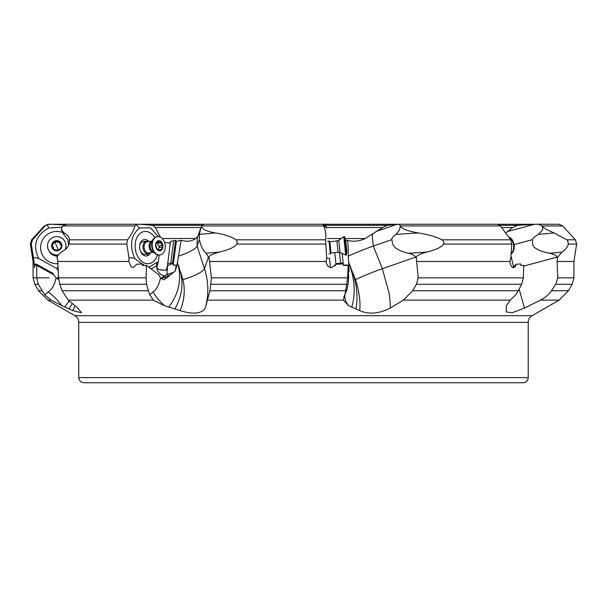 <?xml version="1.0" encoding="UTF-8"?>
<svg xmlns="http://www.w3.org/2000/svg" width="607" height="607" viewBox="0 0 607 607"><rect width="100%" height="100%" fill="white"/><g stroke="black" fill="none" stroke-linecap="round" stroke-linejoin="round"><path stroke-width="0.91" d="M200.985 227.534L155.354 227.534L160.476 237.223M155.354 227.534L152.638 225.334L139.967 224.256L136.089 224.529L139.504 228.02L150.377 227.769L158.45 236.616M165.165 275.73A7.709 5.258 59 0 1 162.061 275.183A7.709 5.258 59 0 1 156.545 265.79A7.709 4.052 -175.9 0 1 157.175 265.456L156.872 268.271L159.315 269.591L164.444 270.221L166.31 269.925L167.456 265.934L170.468 241.358L175.552 240.402L176.379 241.313L181.091 240.319C187.184 241.927 192.032 241.328 195.621 238.521L197.859 236.419M164.543 242.337L169.125 243.111L170.271 242.815M323.334 224.256L326.354 228.02L326.217 226.715L323.963 224.256L111.028 224.256M64.213 224.992L51.77 224.256L47.156 224.529L48.719 228.02L62.005 227.185M68.674 244.864L67.878 239.636L63.697 234.363L61.33 229.765L62.043 227.117L63.022 225.933L66.679 224.256L48.841 224.256M61.55 228.285L61.421 229.438L64.069 232.944L63.697 234.363M136.089 224.529L134.936 225.933C133.965 229.863 131.484 234.492 127.5 239.811L126.81 244.067L68.978 244.067L69.509 239.811C69.319 236.988 67.498 234.697 64.069 232.944M126.81 244.067L129.003 257.945C129.192 257.345 131.089 257.543 134.701 258.536C129.261 245.372 130.862 235.205 139.504 228.02M68.978 244.067C68.242 247.201 65.602 249.879 61.064 252.11L57.157 256.412L57.764 261.473L128.828 261.473L129.003 257.945M142.023 263.969L134.701 258.536M128.828 261.473L131.233 266.913L133.305 267.588L136.636 264.235L142.47 263.962L142.592 265.434L146.454 265.365L146.067 277.847L146.606 284.266L148.381 290.738L62.066 290.738L68.227 300.139L77.764 308.053L81.49 312.749L72.794 310.609L64.691 307.021L69.175 300.928M159.186 255.069L158.222 262.216L156.781 262.482L148.912 267.224M154.853 237.519A16.207 11.396 81.6 0 0 141.196 232.656A16.207 11.396 81.6 0 0 136.476 253.688A16.207 11.396 81.6 0 0 152.076 262.497A16.207 11.396 81.6 0 0 157.403 254.849M166.971 274.713L167.486 265.684L172.752 263.514L173.192 265.047L176.379 241.313M158.897 269.425A5.137 1.381 -172.3 0 0 164.77 270.183M158.222 262.216L157.069 266.086M167.456 263.742L170.726 263.165L173.731 240.767M170.726 263.165L172.532 262.899L175.552 240.402M172.532 262.899L172.752 263.514M176.933 265.616L175.271 270.934L176.159 265.13A2.42 1.593 111.8 0 1 176.933 265.616L181.091 240.319M176.159 265.13L173.192 265.047M326.217 226.715L326.354 228.02M346.46 255.001L345.694 255.077L343.782 236.684L344.548 236.601L346.46 255.001L346.802 250.828L345.74 240.607L347.485 240.319C353.312 241.927 359.23 241.328 365.239 238.521L382.592 227.534L326.308 227.534M333.615 241.358L338.266 240.767M523.666 266.109L557.051 257.14C556.353 255.365 553.781 254.075 549.335 253.256C538.644 251.025 533.037 247.853 532.529 243.756L532.559 239.636C532.643 238.27 534.63 236.51 538.515 234.363L542.681 229.765L542.65 227.147L541.983 225.933L562.727 225.933L558.926 224.256L497.596 224.256L500.441 225.933L510.715 239.811L511.807 244.067L443.535 244.067C441.593 247.201 435.94 249.879 426.584 252.11C419.854 254.037 416.417 255.767 416.281 257.307L418.17 277.847L523.378 277.847L521.648 284.266L518.317 290.738L412.669 290.738L403.306 300.139L390.331 308.053C378.965 313.781 368.745 314.638 359.663 310.609L348.676 305.746A20.547 13.384 23.2 0 1 345.08 294.349M537.863 224.256L538.568 224.256M559.07 300.139L540.442 300.139C545.177 297.68 548.834 294.547 551.414 290.738L568.471 290.738L559.07 300.139L532.104 315.708A7.709 7.709 0 0 0 528.249 322.385L528.249 377.607C527.946 380.733 526.231 382.44 523.113 382.744L83.887 382.744C80.769 382.44 79.054 380.733 78.751 377.607L528.249 377.607M78.751 377.607L78.751 322.385A7.709 7.709 0 0 0 74.896 315.708L47.93 300.139L38.529 290.738L34.796 284.266L33.074 277.847L49.235 277.847M64.691 307.021L51.071 300.139L44.736 294.82L38.309 284.266L36.701 277.847L33.074 277.847L33.074 261.473L34.007 261.473L31.268 244.067L30.35 244.067L31.625 239.811L32.528 239.811L31.268 244.067M47.156 224.529L45.047 225.933L32.528 239.811M33.514 257.945C33.613 257.345 35.358 257.543 38.757 258.536C32.429 245.372 35.752 235.205 48.719 228.02M58.242 267.103L56.512 268.385L38.757 258.536M61.922 232.291A16.207 16.123 -0 0 0 41.003 251.275A16.207 16.123 -0 0 0 57.976 263.65M44.736 294.82L48.196 291.899C51.997 289.501 54.622 284.858 56.056 277.976L58.651 279.448M518.317 290.738L515.738 294.82L510.244 300.139L506.337 305.746L506.367 306.581M335.079 265.934L335.937 263.742L343.145 262.899L343.259 263.962L335.99 264.235L331.756 267.588C328.599 267.543 326.672 265.502 325.974 261.473L209.559 261.473L211.403 277.847L347.659 277.847L348.13 265.365L348.676 277.976C348.107 284.858 347.234 289.501 346.073 291.899L344.032 296.474L343.448 300.139L348.676 305.746M344.89 294.82L345.717 290.738L209.976 290.738L205.28 308.053C201.615 313.781 193.216 314.638 180.089 310.609L164.55 305.746A20.547 5.129 43.9 0 1 153.078 291.899C156.56 289.554 159.026 284.911 160.476 277.976L158.852 274.819L146.454 265.365M153.07 291.899L149.792 294.82L153.26 300.139L164.55 305.746M540.442 300.139L524.531 308.053L512.035 312.78L506.238 311.93L506.299 310.488M506.268 310.359L506.367 308.788M506.314 308.599L506.435 306.808M511.807 244.067L510.813 257.945L509.948 261.473C510.411 265.502 511.648 267.543 513.651 267.588L514.827 267.088L516.307 264.235L520.753 263.962L520.844 265.434L523.651 265.365L523.378 277.847M509.948 261.473L416.387 261.473M516.307 264.235L512.574 267.346M510.715 239.811L441.934 239.811L443.14 240.569L444.058 243.27L443.535 244.067M372.971 233.634L372.159 236.093L373.32 246.07L391.819 239.636L392.623 243.756C393.867 247.853 399.133 251.025 408.428 253.256L426.584 252.11M391.819 239.636C391.629 238.27 393.04 236.51 396.052 234.363L399.588 229.765L400.286 225.933L500.441 225.933M441.934 239.811C436.82 236.996 429.005 234.704 418.496 232.944L396.052 234.363M359.655 310.609C361.006 301.216 357.963 286.2 355.436 279.637C363.29 275.95 372.25 272.3 382.334 268.704L415.59 257.14C414.649 255.365 412.267 254.075 408.428 253.256M415.59 257.14L415.992 257.816M412.669 290.738L416.463 284.266L418.17 277.847M355.436 279.637L352.75 272.414A20.547 1.161 -21.7 0 0 352.591 272.49C356.878 284.675 358.024 296.838 356.021 308.963M352.591 272.49L349.905 265.267A20.547 1.161 -21.7 0 0 349.746 265.342C354.852 280.32 355.535 294.213 351.81 307.021M349.746 265.342L348.608 262.148L349.116 270.934L348.562 272.376M347.659 277.847L345.717 290.738M348.13 265.365L343.41 265.434L343.259 263.962M326.005 261.966L326.71 257.945L329.525 258.536L330.451 267.459M323.083 224.529L323.561 225.933C325.618 229.863 326.293 234.492 325.58 239.811L235.933 239.811L236.821 240.569L237.223 243.27L236.684 244.067C234.977 247.079 229.12 249.758 219.112 252.11C212.238 254.037 208.854 255.767 208.945 257.307L209.559 261.473M326.71 257.945L325.853 244.067L236.684 244.067M325.58 239.811L325.853 244.067M235.933 239.811C232.17 236.988 225.364 234.697 215.508 232.944L199.377 234.363L199.339 239.636L200.507 243.756C201.759 247.853 203.611 251.025 206.054 253.256L219.112 252.11M180.074 310.609C186.615 295.51 183.648 282.156 182.851 279.637C194.938 275.95 202.146 272.3 204.468 268.704L208.467 257.14L206.054 253.256M208.467 257.14L208.709 257.816M209.976 290.738L211.403 277.847M182.851 279.637L180.803 272.414A20.547 4.545 -18 0 1 180.529 272.49C183.572 284.675 181.675 296.838 174.831 308.963M180.529 272.49L178.481 265.267A20.547 4.545 -18 0 1 178.208 265.342C181.69 280.32 178.549 294.213 168.792 307.021M175.271 270.934L166.417 278.181L163.64 279.789L160.476 277.976M178.208 265.342L177.373 262.148M149.792 294.82L148.381 290.738M57.764 261.473L58.591 277.847L59.691 284.266L62.066 290.738M144.405 265.396L142.47 263.962M166.417 278.181C165.65 279.083 165.203 278.727 165.074 277.118L160.847 278.621M165.074 277.118C167.365 276.534 168.465 275.548 168.367 274.152L165.711 275.214L161.803 277.9M168.367 274.152L173.769 272.217M56.952 257.816L57.157 256.412M72.309 303.546L69.023 308.963M75.124 305.882L72.794 310.609M199.377 234.363L201.167 227.147L203.724 224.256L204.354 224.256M201.167 227.147L201.418 226.677M201.532 227.117L203.952 229.438C206.456 230.88 210.31 232.049 215.508 232.944M335.937 263.742L334.776 252.595M340.595 263.165L339.472 252.353M343.145 262.899L342.173 253.506M348.608 262.148L348.213 256.154C348.395 249.318 348.152 244.044 347.485 240.319M343.372 265.047L347.72 265.13A2.42 2.322 174.1 0 1 349.002 265.616M506.147 232.671L512.619 227.534L501.936 227.534M403.276 224.256L402.646 224.256M497.596 224.256L303.5 224.256M573.926 261.473L557.089 261.473L557.765 277.847L573.926 277.847L573.926 261.473L576.65 244.067L568.349 244.067C567.499 247.201 565.367 249.879 561.961 252.11L557.552 257.307L557.089 261.473M562.727 225.933L575.375 239.811L566.839 239.811L567.659 240.569L568.349 244.067M566.839 239.811L554.115 232.944L538.515 234.363M557.051 257.14L557.378 257.816M551.414 290.738L555.777 284.266L557.765 277.847M536.588 224.256L538.637 224.256L541.983 225.933M535.784 224.256L517.665 225.334L512.619 227.534M542.65 227.147L542.521 226.677M543.007 227.117L546.308 229.438L554.115 232.944M325.291 225.334L387.319 225.334L399.216 224.256L400.286 225.933M418.496 232.944C412.889 232.049 408.321 230.88 404.793 229.438L400.332 226.677M387.319 225.334L382.592 227.534M348.251 267.133L349.116 270.934M305.298 382.744L301.702 382.744M185.552 382.744L173.018 382.744M433.982 382.744L421.448 382.744L433.982 382.744M36.701 277.847L36.784 265.365L36.033 265.434L36.01 263.962L35.031 264.235L34.508 267.588M34.553 267.588L34.007 261.473M58.598 270.813L56.512 268.385M57.088 278.727L58.583 276.223M36.784 265.365L53.75 274.819L56.056 277.976M53.507 274.683L52.968 273.362L36.01 263.962M57.339 278.871L58.591 277.202M57.293 255.979A8.301 8.255 180 0 1 49.25 251.23M150.574 252.709A8.301 5.835 -98.4 0 1 148.313 255.38A8.301 5.835 -98.4 0 1 142.19 254.037A8.301 5.835 -98.4 0 1 140.52 242.671A8.301 5.835 -98.4 0 1 142.744 240.099A8.301 5.835 -98.4 0 1 148.935 241.525M150.483 252.724A6.419 4.515 81.6 0 1 148.472 253.794A6.419 4.515 81.6 0 1 143.518 249.864A6.419 4.515 -98.4 0 1 146.606 241.093L143.214 241.586A6.419 4.515 81.6 0 0 141.992 242.034A6.419 4.515 81.6 0 0 139.648 246.214M140.331 250.888A6.419 4.515 81.6 0 0 145.081 254.295A6.419 4.515 81.6 0 0 146.302 253.855M137.455 224.256L66.679 224.256M57.711 255.031A9.249 9.196 -0 0 1 48.219 249.363A9.249 9.196 180 0 1 47.528 245.827M57.764 254.948A9.249 9.196 -0 0 1 48.219 249.287A9.249 9.196 180 0 1 54.987 236.776A9.249 9.196 180 0 1 65.328 242.314A9.249 9.196 -0 0 1 66.019 245.797L66.019 245.881A9.249 9.196 -0 0 0 66.019 245.843M52.02 247.656A5.137 5.106 180 0 1 54.827 240.994A5.137 5.106 180 0 1 61.527 243.786A5.137 5.106 180 0 1 58.72 250.448A5.137 5.106 180 0 1 52.02 247.656M51.8 245.046A5.023 5 -0 0 0 58.682 250.342A5.023 5 -0 0 0 59.85 241.768A5.023 5 -0 0 0 51.8 245.046L54.342 241.89M65.154 249.682A9.249 9.196 -0 0 0 66.019 245.797M65.215 249.629A9.249 9.196 -0 0 0 66.019 245.881M53.439 249.811L53.439 247.117L51.853 245.486M53.598 247.914L53.439 249.189M59.198 249.674L58.682 250.342L53.439 249.325M51.853 245.964L54.873 241.571L60.116 242.595L60.116 243.263M54.364 242.754L54.873 241.093L58.818 241.776L58.818 242.269M61.755 246.389L59.183 249.765M61.702 245.964L59.949 244.097L61.724 246.518M59.949 243.597L60.116 242.77M58.818 241.776L60.116 242.117M146.606 241.093A6.419 4.515 -98.4 0 1 148.844 241.54M153.404 252.292L148.905 252.952A5.653 3.976 81.6 0 1 144.542 249.492A5.653 3.976 -98.4 0 1 147.258 241.776L151.765 241.116M153.419 238.908L151.257 241.783A6.169 4.34 -98.4 0 0 150.582 248.756A6.169 4.34 81.6 0 0 152.729 251.799L155.627 253.931A9.249 6.502 81.6 0 1 152.403 249.363A9.249 6.502 -98.4 0 1 153.419 238.908A9.249 6.502 -98.4 0 1 156.856 236.73A9.249 6.502 -98.4 0 1 157.13 236.7M160.081 254.948A9.249 6.502 81.6 0 1 152.949 249.287A9.249 6.502 -98.4 0 1 157.395 236.654A9.249 6.502 -98.4 0 1 164.535 242.314A9.249 6.502 81.6 0 1 160.081 254.948L159.542 255.031A9.249 6.502 81.6 0 0 159.808 254.978M156.06 247.656A5.137 3.612 -98.4 0 1 157.554 240.994A5.137 3.612 -98.4 0 1 162.501 243.786A5.137 3.612 -98.4 0 1 161.007 250.448A5.137 3.612 -98.4 0 1 156.06 247.656M159.717 249.689L161.166 249.477L162.851 246.389L161.272 244.401L161.166 241.768L159.466 242.208L157.592 241.093L155.711 245.046A5.023 3.536 81.6 0 0 157.395 249.674A5.023 3.536 81.6 0 0 160.969 250.342A5.023 3.536 81.6 0 0 162.851 246.389A5.023 3.536 81.6 0 0 161.166 241.768A5.023 3.536 81.6 0 0 157.592 241.093A5.023 3.536 81.6 0 0 155.711 245.046L157.167 249.325L158.025 249.697L157.395 249.674M155.627 253.931A9.249 6.502 81.6 0 0 159.542 255.031M157.281 241.518L158.215 241.381L157.592 241.093M162.289 247.132L158.928 247.618L157.812 249.97M161.318 242.77L157.964 243.263L158.032 242.421M157.964 243.263L157.812 244.909L159.489 246.442L158.928 247.618M161.166 241.768L160.331 241.776M161.166 249.477L160.969 250.342L160.142 250.092L160.969 250.342M160.142 250.092L158.025 249.697L158.594 249.302L157.259 249.5M336.931 241.009L338.797 240.296L340.064 252.565L338.099 252.246L336.931 241.009L329.844 241.745L331.012 252.982L330.329 253.832L329.002 241.055L327.719 241.191M511.489 253.339A9.249 6.502 81.6 0 0 513.423 249.363A9.249 6.502 -98.4 0 0 509.508 237.701M511.435 253.832A9.249 6.502 81.6 0 0 513.97 249.287A9.249 6.502 -98.4 0 0 509.144 237.102M195.621 238.521L162.198 238.521M202.351 225.334L152.638 225.334M134.936 225.933L63.022 225.933M69.509 239.811L127.5 239.811M205.28 308.053A71.93 69.19 -161 0 0 207.731 293.234C208.148 284.903 207.063 276.724 204.468 268.704L197.116 246.07L197.169 238.407L200.538 228.657M199.339 239.636L197.116 246.07A20.547 4.545 -18 0 1 178.337 256.154M365.239 238.521L345.178 238.521M341.248 238.521L327.446 238.521M517.665 225.334L499.804 225.334M45.047 225.933L44.273 225.933L31.625 239.811M61.823 305.746A20.547 6.131 43 0 0 48.196 291.899M510.244 300.139L403.306 300.139M343.448 300.139L207.715 300.139M153.26 300.139L68.227 300.139M51.071 300.139L47.93 300.139M74.896 315.708L532.104 315.708M415.719 257.345L416.281 257.307M348.213 256.154A20.547 1.161 -21.7 0 1 373.32 246.07L382.334 268.704L389.087 293.234A71.93 44.41 -109.2 0 1 390.331 308.053M416.463 284.266L521.648 284.266M208.542 257.345L208.945 257.307M210.986 284.266L346.809 284.266M58.591 277.847L146.067 277.847M156.781 262.482L156.545 265.79L151.234 268.984M59.691 284.266L146.606 284.266M323.561 225.933L201.896 225.933M549.335 253.256L561.961 252.11M557.158 257.345L557.552 257.307M519.19 289.091L520.313 293.234A71.93 6.389 -105 0 0 524.516 308.053M555.777 284.266L572.204 284.266L573.926 277.847M513.507 266.564L511.086 256.389M532.559 239.636L514.061 244.606M534.274 224.347L507.596 231.51M400.757 227.117L400.248 227.147M396.766 224.347L376.15 231.51M343.213 263.514L341.43 263.999M78.751 322.385L528.249 322.385M41.913 290.738L38.529 290.738M38.309 284.266L34.796 284.266M148.313 255.38A10.273 7.003 59 0 1 146.553 254.083M52.528 244.833L52.528 244.34M55.867 241.867L55.867 241.381M58.492 250.395A10.046 0.395 67.8 0 1 56.777 246.336A10.046 0.395 67.8 0 1 54.873 241.571M61.246 245.516L61.246 246.01M153.336 252.246A5.653 3.976 81.6 0 1 149.55 248.756A5.653 3.976 -98.4 0 1 151.712 241.176M162.319 245.516L158.966 246.01M158.025 249.697L157.517 249.773M33.074 261.473L30.35 244.067M44.273 225.933L48.074 224.256M575.375 239.811L576.65 244.067M568.471 290.738L572.204 284.266M157.395 236.654L156.856 236.73M148.472 253.794L145.081 254.295M157.145 242.55L159.466 242.208M329.844 241.745L329.002 241.055M338.797 240.296L343.782 236.684M344.548 236.601L345.74 240.607M340.064 252.565L345.694 255.077M338.099 252.246L331.012 252.982M330.329 253.832L329.047 253.961"/></g></svg>
